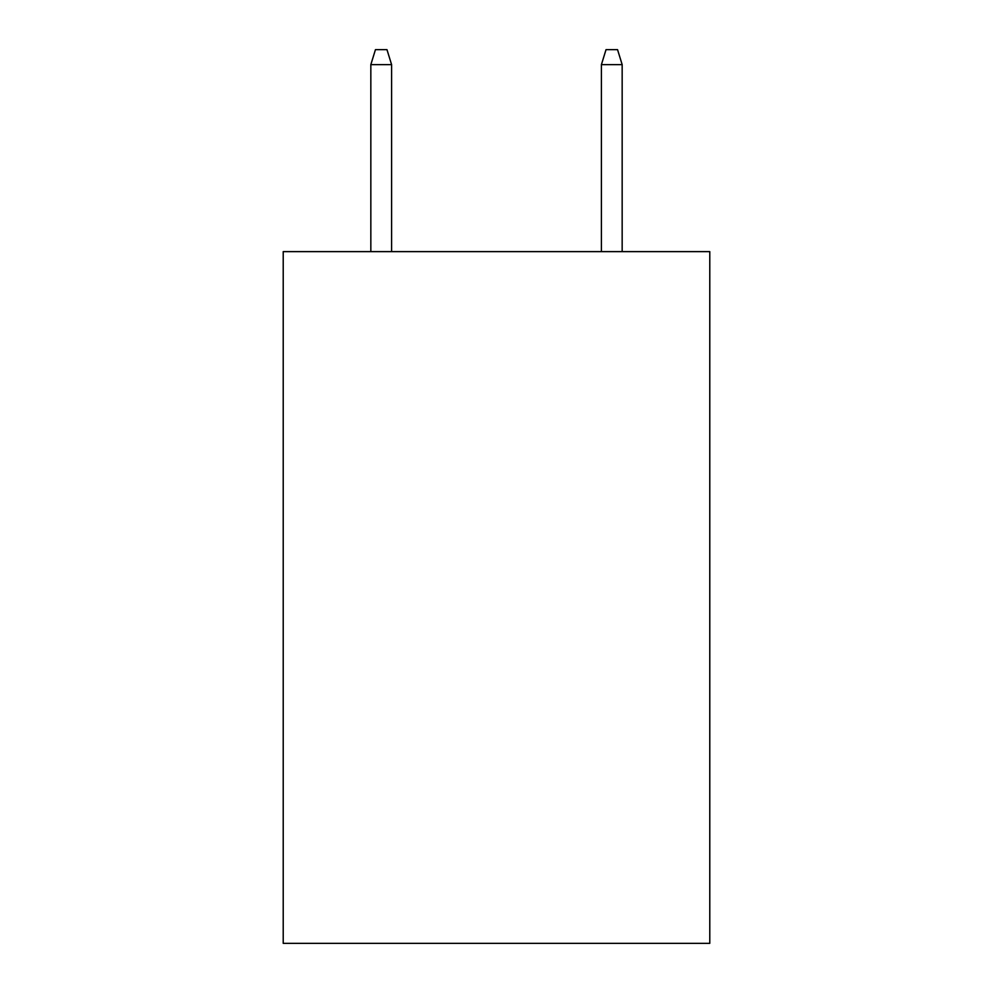 <?xml version="1.0" encoding="UTF-8"?>
<svg xmlns="http://www.w3.org/2000/svg" width="993" height="993" viewBox="0 0 993 993"><rect width="100%" height="100%" fill="white"/><g stroke="black" fill="none" stroke-linecap="round" stroke-linejoin="round"><path stroke-width="1.49" d="M709.784 251.626L709.784 943.35L283.216 943.35L283.216 251.626L709.784 251.626M391.59 251.626L391.59 64.632L370.836 64.632L370.836 251.626M370.836 64.632L375.453 49.65L386.972 49.65L391.59 64.632M601.41 64.632L606.028 49.65L617.547 49.65L622.164 64.632L601.41 64.632L601.41 251.626M622.164 64.632L622.164 251.626"/></g></svg>

